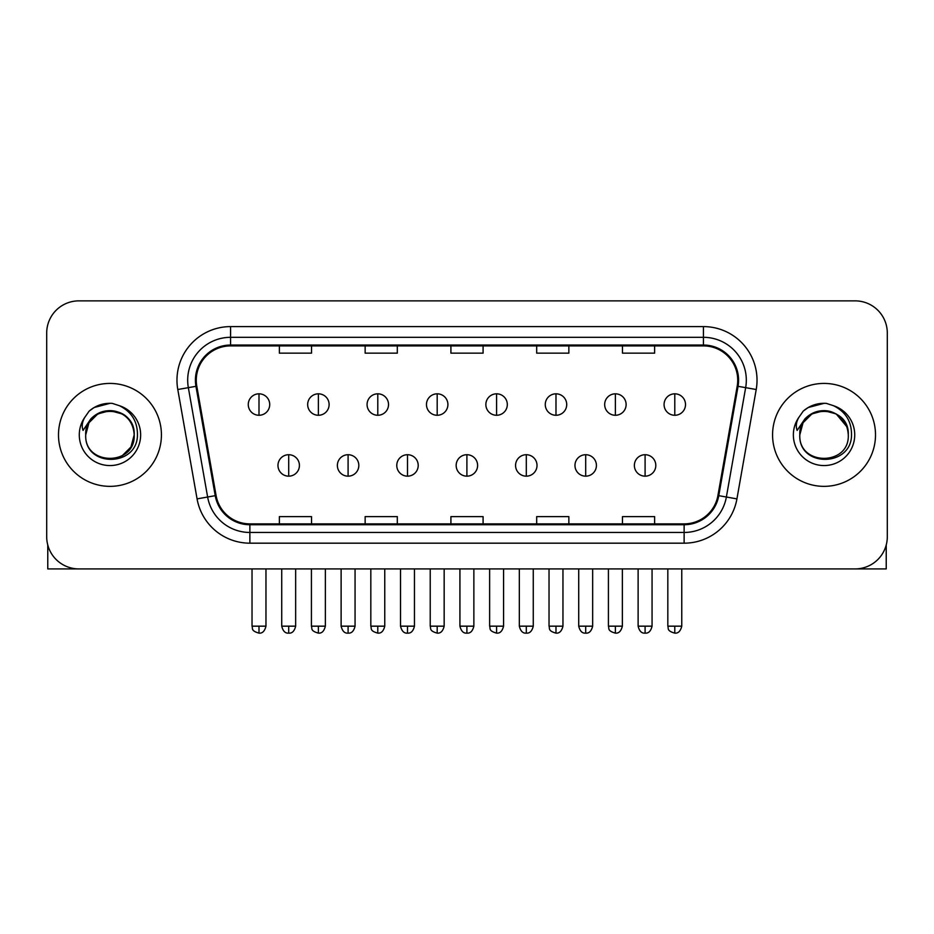 <?xml version="1.0" encoding="UTF-8"?>
<svg xmlns="http://www.w3.org/2000/svg" width="934" height="934" viewBox="0 0 934 934"><rect width="100%" height="100%" fill="white"/><g stroke="black" fill="none" stroke-linecap="round" stroke-linejoin="round"><path stroke-width="1.4" d="M58.492 434.882A51.463 51.463 0 0 0 109.955 486.357A51.463 51.463 0 0 0 161.43 434.882A51.463 51.463 0 0 0 109.955 383.419A51.463 51.463 0 0 0 58.492 434.882A51.463 51.463 0 0 0 109.955 486.357A51.463 51.463 0 0 0 161.43 434.882A51.463 51.463 0 0 0 109.955 383.419A51.463 51.463 0 0 0 58.492 434.882M772.57 434.882A51.463 51.463 0 0 0 824.045 486.357A51.463 51.463 0 0 0 875.508 434.882A51.463 51.463 0 0 0 824.045 383.419A51.463 51.463 0 0 0 772.57 434.882A51.463 51.463 0 0 0 824.045 486.357A51.463 51.463 0 0 0 875.508 434.882A51.463 51.463 0 0 0 824.045 383.419A51.463 51.463 0 0 0 772.57 434.882M196.268 380.208A34.313 34.313 0 0 1 230.581 345.895L703.419 345.895A34.313 34.313 0 0 1 737.206 386.162L717.919 495.522A34.313 34.313 0 0 1 684.132 523.881L249.868 523.881A34.313 34.313 0 0 1 216.081 495.522L196.794 386.162A34.313 34.313 0 0 1 196.268 380.208M195.416 380.208A35.165 35.165 0 0 0 195.953 386.314L215.229 495.674A35.165 35.165 0 0 0 249.868 524.733L684.132 524.733A35.165 35.165 0 0 0 718.771 495.674L738.047 386.314A35.165 35.165 0 0 0 703.419 345.043L230.581 345.043A35.165 35.165 0 0 0 195.416 380.208M177.787 389.513A53.612 53.612 0 0 1 230.581 326.596L703.419 326.596A53.612 53.612 0 0 1 756.213 389.513L736.926 498.884A53.612 53.612 0 0 1 684.132 543.179L249.868 543.179A53.612 53.612 0 0 1 197.074 498.884L177.787 389.513L188.341 387.657A42.882 42.882 0 0 1 230.581 337.314L703.419 337.314A42.882 42.882 0 0 1 745.659 387.657L726.372 497.016A42.882 42.882 0 0 1 684.132 532.462L249.868 532.462A42.882 42.882 0 0 1 207.628 497.016L188.341 387.657A42.882 42.882 0 0 1 187.699 380.208M887.3 333.029A32.165 32.165 0 0 0 855.135 300.865L78.865 300.865A32.165 32.165 0 0 0 46.7 333.029L46.7 536.746A32.165 32.165 0 0 0 78.865 568.911L855.135 568.911A32.165 32.165 0 0 0 887.3 536.746L887.3 333.029L887.3 536.746M450.912 345.895L450.912 353.157L483.088 353.157L483.088 345.895M365.147 345.895L365.147 353.157L397.312 353.157L397.312 345.895M279.371 345.895L279.371 353.157L311.536 353.157L311.536 345.895M536.688 345.895L536.688 353.157L568.853 353.157L568.853 345.895M622.464 345.895L622.464 353.157L654.629 353.157L654.629 345.895M483.088 523.881L483.088 516.619L450.912 516.619L450.912 523.881M397.312 523.881L397.312 516.619L365.147 516.619L365.147 523.881M311.536 523.881L311.536 516.619L279.371 516.619L279.371 523.881M568.853 523.881L568.853 516.619L536.688 516.619L536.688 523.881M654.629 523.881L654.629 516.619L622.464 516.619L622.464 523.881M46.7 333.029L46.7 536.746M855.135 300.865L78.865 300.865M78.865 568.911L855.135 568.911M258.998 393.821A10.718 10.718 0 0 0 248.269 404.55A10.718 10.718 0 0 0 258.998 415.268A10.718 10.718 0 0 0 269.716 404.55A10.718 10.718 0 0 0 258.998 393.821L258.998 415.268A10.718 10.718 0 0 0 269.716 404.55A10.718 10.718 0 0 0 258.998 393.821M288.699 454.718A10.718 10.718 0 0 0 277.97 465.447A10.718 10.718 0 0 0 288.699 476.165A10.718 10.718 0 0 0 299.417 465.447A10.718 10.718 0 0 0 288.699 454.718L288.699 476.165A10.718 10.718 0 0 0 299.417 465.447A10.718 10.718 0 0 0 288.699 454.718M318.389 393.821A10.718 10.718 0 0 0 307.671 404.55A10.718 10.718 0 0 0 318.389 415.268A10.718 10.718 0 0 0 329.118 404.55A10.718 10.718 0 0 0 318.389 393.821L318.389 415.268A10.718 10.718 0 0 0 329.118 404.55A10.718 10.718 0 0 0 318.389 393.821M377.791 393.821A10.718 10.718 0 0 0 367.074 404.55A10.718 10.718 0 0 0 377.791 415.268A10.718 10.718 0 0 0 388.521 404.55A10.718 10.718 0 0 0 377.791 393.821L377.791 415.268A10.718 10.718 0 0 0 388.521 404.55A10.718 10.718 0 0 0 377.791 393.821M437.194 393.821A10.718 10.718 0 0 0 426.476 404.55A10.718 10.718 0 0 0 437.194 415.268A10.718 10.718 0 0 0 447.911 404.55A10.718 10.718 0 0 0 437.194 393.821L437.194 415.268A10.718 10.718 0 0 0 447.911 404.55A10.718 10.718 0 0 0 437.194 393.821M496.596 393.821A10.718 10.718 0 0 0 485.867 404.55A10.718 10.718 0 0 0 496.596 415.268A10.718 10.718 0 0 0 507.314 404.55A10.718 10.718 0 0 0 496.596 393.821L496.596 415.268A10.718 10.718 0 0 0 507.314 404.55A10.718 10.718 0 0 0 496.596 393.821M348.09 454.718A10.718 10.718 0 0 0 337.372 465.447A10.718 10.718 0 0 0 348.09 476.165A10.718 10.718 0 0 0 358.819 465.447A10.718 10.718 0 0 0 348.09 454.718L348.09 476.165A10.718 10.718 0 0 0 358.819 465.447A10.718 10.718 0 0 0 348.09 454.718M407.493 454.718A10.718 10.718 0 0 0 396.775 465.447A10.718 10.718 0 0 0 407.493 476.165A10.718 10.718 0 0 0 418.21 465.447A10.718 10.718 0 0 0 407.493 454.718L407.493 476.165A10.718 10.718 0 0 0 418.21 465.447A10.718 10.718 0 0 0 407.493 454.718M466.895 454.718A10.718 10.718 0 0 0 456.166 465.447A10.718 10.718 0 0 0 466.895 476.165A10.718 10.718 0 0 0 477.613 465.447A10.718 10.718 0 0 0 466.895 454.718L466.895 476.165A10.718 10.718 0 0 0 477.613 465.447A10.718 10.718 0 0 0 466.895 454.718M86.839 427.597L85.695 434.882C84.364 467.806 137.613 467.21 137.438 434.882C137.531 421.514 131.566 411.801 119.54 405.753L112.29 403.371C103.546 402.846 95.84 405.414 89.174 411.077L84.807 417.335C82.145 421.829 81.562 426.196 83.056 430.422L90.867 418.852C98.14 411.567 106.791 409.174 116.832 411.649A24.237 24.237 0 0 0 86.839 427.597M116.832 411.649C127.654 415.502 133.445 423.242 134.192 434.882C135.687 466.159 84.235 466.159 85.718 434.882C84.235 403.616 135.687 403.616 134.192 434.882L130.947 447.012L122.074 455.874M132.803 426.768C125.249 401.34 84.258 408.753 85.718 434.882L88.963 422.763L97.837 413.902L109.955 410.645L122.074 413.902M89.244 411.018L94.159 407.516L110.212 403.278L94.159 407.516L89.244 411.018L94.159 407.516L110.212 403.278L94.159 407.516L89.244 411.018M800.928 427.597L799.773 434.882C798.442 467.806 851.691 467.21 851.516 434.882C851.621 421.514 845.655 411.801 833.618 405.753L826.368 403.371C817.635 402.846 809.93 405.414 803.263 411.077L798.885 417.335C796.223 421.829 795.64 426.196 797.134 430.422L804.945 418.852C812.218 411.567 820.869 409.174 830.91 411.649A24.237 24.237 0 0 0 800.928 427.597M848.282 434.882C849.765 466.159 798.313 466.159 799.808 434.882C798.313 403.616 849.765 403.616 848.282 434.882C847.523 423.242 841.732 415.502 830.91 411.649M799.808 434.882L803.053 422.763L811.926 413.902L824.045 410.645L836.163 413.902L846.881 426.768M803.322 411.018L808.237 407.516L824.29 403.278L808.237 407.516L803.322 411.018L808.237 407.516L824.29 403.278L808.237 407.516L803.322 411.018M47.774 544.977L47.774 568.911L172.148 568.911M886.226 544.977L886.226 568.911L761.852 568.911M555.987 393.821A10.718 10.718 0 0 0 545.269 404.55A10.718 10.718 0 0 0 555.987 415.268A10.718 10.718 0 0 0 566.716 404.55A10.718 10.718 0 0 0 555.987 393.821L555.987 415.268A10.718 10.718 0 0 0 566.716 404.55A10.718 10.718 0 0 0 555.987 393.821M615.389 393.821A10.718 10.718 0 0 0 604.672 404.55A10.718 10.718 0 0 0 615.389 415.268A10.718 10.718 0 0 0 626.119 404.55A10.718 10.718 0 0 0 615.389 393.821L615.389 415.268A10.718 10.718 0 0 0 626.119 404.55A10.718 10.718 0 0 0 615.389 393.821M674.792 393.821A10.718 10.718 0 0 0 664.074 404.55A10.718 10.718 0 0 0 674.792 415.268A10.718 10.718 0 0 0 685.509 404.55A10.718 10.718 0 0 0 674.792 393.821L674.792 415.268A10.718 10.718 0 0 0 685.509 404.55A10.718 10.718 0 0 0 674.792 393.821M526.297 454.718A10.718 10.718 0 0 0 515.568 465.447A10.718 10.718 0 0 0 526.297 476.165A10.718 10.718 0 0 0 537.015 465.447A10.718 10.718 0 0 0 526.297 454.718L526.297 476.165A10.718 10.718 0 0 0 537.015 465.447A10.718 10.718 0 0 0 526.297 454.718M585.688 454.718A10.718 10.718 0 0 0 574.97 465.447A10.718 10.718 0 0 0 585.688 476.165A10.718 10.718 0 0 0 596.417 465.447A10.718 10.718 0 0 0 585.688 454.718L585.688 476.165A10.718 10.718 0 0 0 596.417 465.447A10.718 10.718 0 0 0 585.688 454.718M645.09 454.718A10.718 10.718 0 0 0 634.373 465.447A10.718 10.718 0 0 0 645.09 476.165A10.718 10.718 0 0 0 655.808 465.447A10.718 10.718 0 0 0 645.09 454.718L645.09 476.165A10.718 10.718 0 0 0 655.808 465.447A10.718 10.718 0 0 0 645.09 454.718M703.419 326.596L703.419 345.043M188.341 387.657L195.953 386.314M249.868 543.179L249.868 524.733M684.132 524.733L684.132 543.179M718.771 495.674L736.926 498.884M197.074 498.884L215.229 495.674M738.047 386.314L756.213 389.513M230.581 326.596L230.581 345.043M258.998 626.165L252.028 626.165C253.009 628.325 250.534 630.777 258.998 633.135L258.998 626.165L265.968 626.165L265.968 568.911M288.699 626.165L281.729 626.165C282.944 631.139 285.267 633.462 288.699 633.135L288.699 626.165L295.658 626.165L295.658 568.911M318.389 626.165L311.419 626.165C312.411 628.325 309.936 630.777 318.389 633.135L318.389 626.165L325.359 626.165L325.359 568.911M377.791 626.165L370.821 626.165C371.814 628.325 369.339 630.777 377.791 633.135L377.791 626.165L384.761 626.165L384.761 568.911M437.194 626.165L430.224 626.165C431.204 628.325 428.729 630.777 437.194 633.135L437.194 626.165L444.164 626.165L444.164 568.911M496.596 626.165L489.626 626.165C490.607 628.325 488.132 630.777 496.596 633.135L496.596 626.165L503.566 626.165L503.566 568.911M348.09 626.165L341.12 626.165C342.346 631.139 344.669 633.462 348.09 633.135L348.09 626.165L355.06 626.165L355.06 568.911M407.493 626.165L400.523 626.165C401.737 631.139 404.06 633.462 407.493 633.135L407.493 626.165L414.462 626.165L414.462 568.911M466.895 626.165L459.925 626.165C461.139 631.139 463.462 633.462 466.895 633.135L466.895 626.165L473.865 626.165L473.865 568.911M84.807 417.335A30.67 30.67 0 0 0 109.955 465.564A30.67 30.67 0 0 0 119.54 405.753M798.885 417.335A30.67 30.67 0 0 0 824.045 465.564A30.67 30.67 0 0 0 833.618 405.753M555.987 626.165L549.029 626.165C550.009 628.325 547.534 630.777 555.987 633.135L555.987 626.165L562.957 626.165L562.957 568.911M615.389 626.165L608.419 626.165C609.412 628.325 606.937 630.777 615.389 633.135L615.389 626.165L622.359 626.165L622.359 568.911M674.792 626.165L667.822 626.165C668.802 628.325 666.327 630.777 674.792 633.135L674.792 626.165L681.762 626.165L681.762 568.911M526.297 626.165L519.327 626.165C520.542 631.139 522.865 633.462 526.297 633.135L526.297 626.165L533.267 626.165L533.267 568.911M585.688 626.165L578.718 626.165C579.944 631.139 582.267 633.462 585.688 633.135L585.688 626.165L592.658 626.165L592.658 568.911M645.09 626.165L638.12 626.165C639.335 631.139 641.658 633.462 645.09 633.135L645.09 626.165L652.06 626.165L652.06 568.911M252.028 626.165L252.028 568.911M265.968 626.165C264.742 631.139 262.419 633.462 258.998 633.135M281.729 626.165L281.729 568.911M295.658 626.165C294.443 631.139 292.12 633.462 288.699 633.135M311.419 626.165L311.419 568.911M325.359 626.165C324.145 631.139 321.821 633.462 318.389 633.135M370.821 626.165L370.821 568.911M384.761 626.165C383.547 631.139 381.224 633.462 377.791 633.135M430.224 626.165L430.224 568.911M444.164 626.165C442.949 631.139 440.626 633.462 437.194 633.135M489.626 626.165L489.626 568.911M503.566 626.165C502.34 631.139 500.017 633.462 496.596 633.135M341.12 626.165L341.12 568.911M355.06 626.165C353.846 631.139 351.523 633.462 348.09 633.135M400.523 626.165L400.523 568.911M414.462 626.165C413.248 631.139 410.925 633.462 407.493 633.135M459.925 626.165L459.925 568.911M473.865 626.165C472.651 631.139 470.327 633.462 466.895 633.135M549.029 626.165L549.029 568.911M562.957 626.165C561.743 631.139 559.419 633.462 555.987 633.135M608.419 626.165L608.419 568.911M622.359 626.165C621.145 631.139 618.822 633.462 615.389 633.135M667.822 626.165L667.822 568.911M681.762 626.165C680.547 631.139 678.224 633.462 674.792 633.135M519.327 626.165L519.327 568.911M533.267 626.165C532.041 631.139 529.718 633.462 526.297 633.135M578.718 626.165L578.718 568.911M592.658 626.165C591.444 631.139 589.12 633.462 585.688 633.135M638.12 626.165L638.12 568.911M652.06 626.165C650.846 631.139 648.523 633.462 645.09 633.135"/></g></svg>
